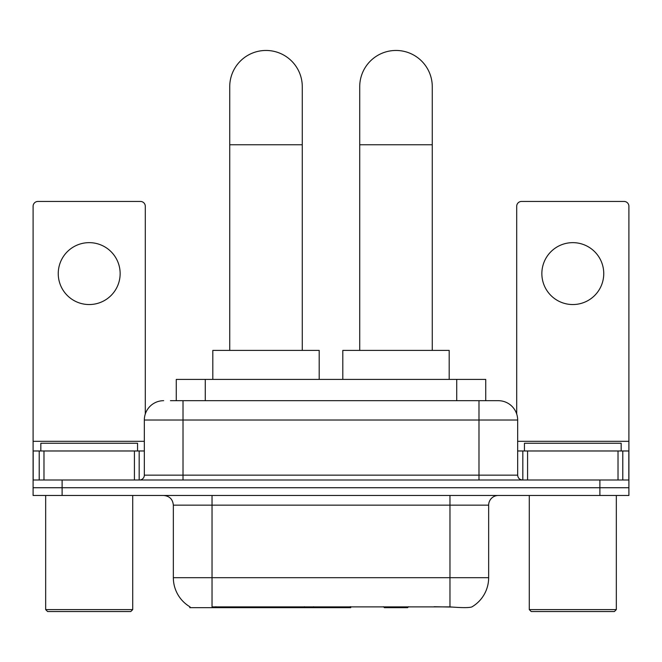 <?xml version="1.0" encoding="UTF-8"?>
<svg xmlns="http://www.w3.org/2000/svg" width="662" height="662" viewBox="0 0 662 662"><rect width="100%" height="100%" fill="white"/><g stroke="black" fill="none" stroke-linecap="round" stroke-linejoin="round"><path stroke-width="0.99" d="M350.744 606.715L350.744 607.666L189.787 607.666L189.787 606.715M176.266 400.684L176.266 379.409L485.734 379.409L485.734 400.684M190.077 606.889A33.853 33.853 0 0 1 173.345 577.686L212.03 577.686L212.03 606.889L449.97 606.889C462.084 607.865 469.399 607.865 471.923 606.889A33.853 33.853 0 0 0 488.655 577.686L488.655 505.147A9.673 9.673 0 0 1 498.329 495.474M173.345 577.686L173.345 505.147C172.774 499.272 169.546 496.045 163.671 495.474M62.112 495.474L628.9 495.474L628.9 487.737L33.1 487.737L33.1 495.474L62.112 495.474L62.112 487.737L33.1 487.737L33.1 450.979L43.982 450.979L43.982 480M452.369 607.087L434.156 606.715M170.887 400.684L498.329 400.684A19.347 19.347 0 0 1 517.667 420.031L517.667 475.159C517.957 478.096 519.571 479.71 522.508 480M170.448 400.684L183.018 400.684L183.018 420.031L144.333 420.031L144.333 475.159A4.833 4.833 0 0 1 139.492 480M163.671 400.684A19.347 19.347 0 0 0 144.333 420.031M599.888 495.474L599.888 487.737L628.9 487.737L628.9 450.979L628.9 480L33.1 480M599.888 480L599.888 487.737L62.112 487.737L62.112 480M517.667 420.031L478.982 420.031L478.982 400.684L498.329 400.684M89.196 242.648A30.948 30.948 0 0 0 58.248 273.596A30.948 30.948 0 0 0 89.196 304.545A30.948 30.948 0 0 0 120.145 273.596A30.948 30.948 0 0 0 89.196 242.648M134.419 480L134.419 450.979L43.982 450.979M145.292 413.99L145.292 206.279A4.833 4.833 0 0 0 140.46 201.447L37.933 201.447A4.833 4.833 0 0 0 33.1 206.279L33.1 450.979M134.419 450.979L144.333 450.979M130.786 611.539L47.606 611.539L45.67 609.603L132.723 609.603L130.786 611.539M45.67 495.474L45.67 609.603M132.723 495.474L132.723 609.603M137.555 450.979L137.555 443.242L40.837 443.242L40.837 450.979M229.731 350.397L229.731 86.73A36.269 36.269 0 0 1 266 50.461A36.269 36.269 0 0 1 302.277 86.73A36.269 36.269 0 0 0 266 50.461M302.277 350.397L302.277 86.73M319.2 379.409L319.2 350.397L212.808 350.397L212.808 379.409M359.723 350.397L359.723 86.73A36.269 36.269 0 0 1 396 50.461A36.269 36.269 0 0 1 432.269 86.73A36.269 36.269 0 0 0 396 50.461M432.269 350.397L432.269 86.73M408.553 606.715L407.602 607.666L384.39 607.666L383.439 606.715M449.192 379.409L449.192 350.397L342.8 350.397L342.8 379.409M572.804 242.648A30.948 30.948 0 0 0 541.855 273.596A30.948 30.948 0 0 0 572.804 304.545A30.948 30.948 0 0 0 603.752 273.596A30.948 30.948 0 0 0 572.804 242.648M618.018 480L618.018 450.979L527.581 450.979L527.581 480M618.018 450.979L628.9 450.979L628.9 206.279A4.833 4.833 0 0 0 624.067 201.447L521.54 201.447A4.833 4.833 0 0 0 516.708 206.279L516.708 413.99M517.667 450.979L527.581 450.979M614.394 611.539L531.214 611.539L529.277 609.603L616.33 609.603L614.394 611.539M529.277 495.474L529.277 609.603M616.33 495.474L616.33 609.603M621.163 450.979L621.163 443.242L524.445 443.242L524.445 450.979M304.462 606.715L304.462 607.666M215.903 607.666L215.903 606.715M205.278 400.684L205.278 379.409M456.722 400.684L456.722 379.409M313.548 606.715L313.548 607.666M350.157 606.715L350.157 607.666M449.97 495.474L449.97 505.147L173.345 505.147M488.655 505.147L449.97 505.147L449.97 577.686L488.655 577.686M449.97 606.889L449.97 577.686L212.03 577.686L212.03 495.474M183.018 480L183.018 475.159L517.667 475.159M144.333 475.159L183.018 475.159L183.018 420.031L478.982 420.031L478.982 480M144.333 441.314L33.1 441.314M139.177 450.979L139.177 480M33.174 450.979L33.174 480M39.215 480L39.215 450.979M229.731 144.763L302.277 144.763M359.723 144.763L432.269 144.763M628.9 441.314L517.667 441.314M628.826 480L628.826 450.979M622.785 450.979L622.785 480M522.823 480L522.823 450.979"/></g></svg>
